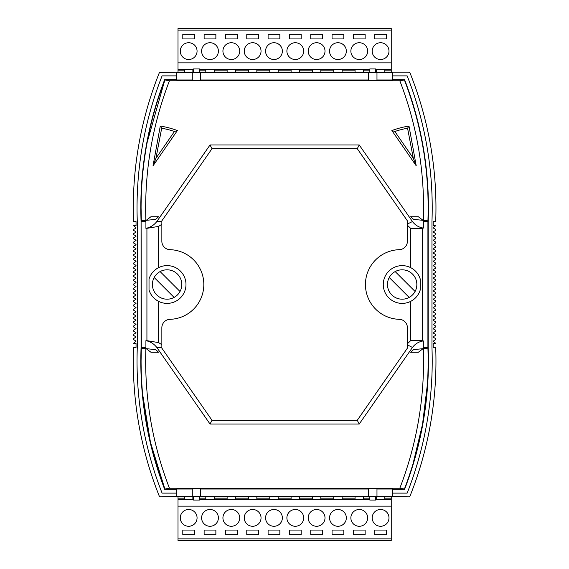 <?xml version="1.0" encoding="UTF-8"?>
<svg xmlns="http://www.w3.org/2000/svg" width="569" height="569" viewBox="0 0 569 569"><rect width="100%" height="100%" fill="white"/><g stroke="black" fill="none" stroke-linecap="round" stroke-linejoin="round"><path stroke-width="0.85" d="M136.041 343.263L136.041 347.46L133.551 347.46L136.041 347.46L136.041 343.263L133.551 343.263L136.034 341.165L133.551 339.508L133.551 338.633L136.034 336.969L133.551 335.312L133.551 334.43L136.034 332.773L133.551 331.108L133.551 330.233L136.034 328.576L133.551 326.912L133.551 326.037L136.034 324.38L133.551 322.715L133.551 321.841L136.034 320.176L133.551 318.519L133.551 317.644L136.034 315.98L133.551 314.323L133.551 313.448L136.034 311.784L133.551 310.126L133.551 309.244L136.034 307.587L133.551 305.923L133.551 305.048L136.034 303.391L133.551 301.726L133.551 300.852L136.034 299.194L133.551 297.53L133.551 296.655L136.034 294.991L133.551 293.334L133.551 292.459L136.034 290.795L133.551 289.137L133.551 288.263L136.034 286.598L133.551 284.941L133.551 284.059L135.82 282.765L135.82 282.039L135.82 282.765L136.034 282.402M136.034 299.194L135.82 298.825L135.82 299.557M136.034 307.587L135.82 307.224L135.82 307.95M136.034 324.38L135.82 324.01L135.82 324.743M136.034 332.773L135.82 332.41L135.82 333.135M136.034 336.969L135.82 336.606L135.82 337.332M136.034 341.165L135.82 340.803L135.82 341.528M136.034 328.576L135.82 328.206L135.82 328.939M136.034 320.176L135.82 319.814L135.82 320.546M136.034 315.98L135.82 315.617L135.82 316.343M136.034 303.391L135.82 303.021L135.82 303.754M136.034 311.784L135.82 311.421L135.82 312.146M136.034 257.216L135.82 256.854L135.82 257.579L133.551 258.874L133.551 259.756L135.82 261.05M136.034 269.806L135.82 269.443L135.82 270.175L133.551 271.47L133.551 272.345L135.82 273.639M136.034 278.205L135.82 277.843L135.82 278.568L133.551 279.863L133.551 280.737L135.82 282.039M136.034 265.609L135.82 265.246L135.82 265.979L133.551 267.274L133.551 268.148L135.82 269.443M136.034 253.02L135.82 252.657L135.82 253.383L133.551 254.677L133.551 255.552L135.82 256.854M136.034 244.62L135.82 244.257L135.82 244.99L133.551 246.285L133.551 247.159L135.82 248.454M136.034 227.835L135.82 227.472L135.82 228.197L133.551 229.492L133.551 230.367L135.82 231.668M136.034 236.227L135.82 235.865L135.82 236.59L133.551 237.892L133.551 238.767L135.82 240.061M158.296 267.786L159.085 267.394M154.114 270.78L154.612 270.332L154.114 270.78M410.171 301.606L410.967 301.214M414.652 298.668L415.142 298.22L414.652 298.668M420.235 289.977C418.592 295.083 415.398 298.881 410.654 301.371A18.891 18.891 0 0 0 420.235 289.977L420.235 279.023C418.592 273.917 415.398 270.119 410.654 267.629L410.654 228.34L422.34 228.34L422.34 340.66L423.35 340.916C418.855 341.62 415.221 343.797 412.454 347.453L359.224 424.033L210.032 424.033L156.937 347.638C154.163 343.939 150.486 341.606 145.906 340.66L145.906 347.695C144.185 396.173 152.03 443.009 169.427 488.195L399.836 488.195C417.233 443.009 425.071 396.173 423.35 347.695L427.909 347.609L427.916 221.241C429.645 172.492 421.8 125.393 404.381 79.937L399.836 80.805L169.427 80.805L164.875 79.937C149.099 121.019 141.169 163.659 141.084 207.856L141.091 208.304M141.325 220.793L141.105 221.249A356.123 356.123 0 0 1 164.711 79.696L176.753 79.696M142.606 394.033L150.472 442.326L164.875 489.063L169.427 488.195M392.503 493.117L407.155 493.117A359.935 359.935 0 0 0 431.963 347.602L431.963 221.398A359.935 359.935 0 0 0 407.155 75.883L392.503 75.883M133.295 207.856A363.676 363.676 0 0 1 159.249 72.932A363.676 363.676 0 0 0 133.551 221.533M433.215 343.263L433.215 347.46L435.705 347.46L433.215 347.46L433.215 343.263L435.705 343.263L433.436 341.528M433.222 336.969L433.436 337.332L433.436 336.606L435.705 335.312L435.705 334.43L433.436 333.135M433.222 328.576L433.436 328.939L433.436 328.206L435.705 326.912L435.705 326.037L433.436 324.743M433.222 320.176L433.436 320.546L433.436 319.814L435.705 318.519L435.705 317.644L433.436 316.343M433.222 311.784L433.436 312.146L433.436 311.421L435.705 310.126L435.705 309.244L433.436 307.95M433.222 303.391L433.436 303.754L433.436 303.021L435.705 301.726L435.705 300.852L433.436 299.557M433.222 294.991L433.436 295.361L433.436 294.628L435.705 293.334L435.705 292.459L433.436 291.157M433.222 286.598L433.436 286.961L433.436 286.235L435.705 284.941L435.705 284.059L433.222 282.402L433.436 282.765L433.436 282.039L435.705 280.737L435.705 279.863L433.222 278.205L433.436 278.568L433.436 277.843L435.705 276.541L435.705 275.666L433.222 274.009L433.436 274.372L433.436 273.639L435.705 272.345L435.705 271.47L433.222 269.806L433.436 270.175L433.436 269.443L435.705 268.148L435.705 267.274L433.222 265.609L433.436 265.979L433.436 265.246L435.705 263.952L435.705 263.077L433.222 261.413L433.436 261.776L433.436 261.05L435.705 259.756L435.705 258.874L433.222 257.216L433.436 257.579L433.436 256.854L435.705 255.552L435.705 254.677L433.222 253.02L433.436 253.383L433.436 252.657L435.705 251.356L435.705 250.481L433.222 248.824L433.436 249.186L433.436 248.454L435.705 247.159L435.705 246.285L433.222 244.62L433.436 244.99L433.436 244.257L435.705 242.963L435.705 242.088L433.222 240.424L433.436 240.794L433.436 240.061L435.705 238.767L435.705 237.892L433.222 236.227L433.436 236.59L433.436 235.865L435.705 234.57L435.705 233.688L433.222 232.031L433.436 232.394L433.436 231.668L435.705 230.367L435.705 229.492L433.222 227.835L433.436 228.197L433.436 227.472L435.705 225.737L433.215 225.737L433.215 221.54L433.215 225.737M433.215 221.54L435.705 221.54L433.215 221.54M376.977 80.001L392.503 80.001L392.503 72.142L408.841 72.142L410.007 72.932L409.545 72.355M159.249 72.932L160.415 72.142L176.753 72.142L159.711 72.355M176.753 496.858L160.415 496.858L192.279 496.26L376.977 496.26L408.841 496.858L410.007 496.068A363.676 363.676 0 0 0 435.705 347.467M137.293 347.602A359.935 359.935 0 0 0 162.101 493.117A359.935 359.935 0 0 1 137.293 347.602L137.293 221.398A359.935 359.935 0 0 1 162.101 75.883L176.753 75.883M133.551 221.54L136.041 221.54L136.041 225.737L136.041 221.54L133.551 221.54M135.82 235.865L133.551 234.57L133.551 233.688L136.034 232.031M135.82 244.257L133.551 242.963L133.551 242.088L136.034 240.424M135.82 252.657L133.551 251.356L133.551 250.481L136.034 248.824M135.82 265.246L133.551 263.952L133.551 263.077L136.034 261.413M135.82 277.843L133.551 276.541L133.551 275.666L136.034 274.009M159.249 496.068A363.676 363.676 0 0 1 133.295 361.144A363.676 363.676 0 0 0 159.249 496.068L160.415 496.858M415.142 270.78L414.652 270.332L415.142 270.78M410.967 267.786L410.171 267.394M159.085 301.606L158.296 301.214M154.612 298.668L154.114 298.22L154.612 298.668M141.084 360.817L141.332 348.086M411.864 467.64L412.817 464.539M412.973 464.027L422.518 424.353L427.454 383.812M164.804 80.129L147.129 142.535M435.705 221.533A363.676 363.676 0 0 0 410.007 72.932M433.222 290.795L435.705 289.137L435.705 288.263L433.436 286.961M433.222 299.194L435.705 297.53L435.705 296.655L433.436 295.361M433.222 307.587L435.705 305.923L435.705 305.048L433.436 303.754M433.222 315.98L435.705 314.323L435.705 313.448L433.436 312.146M433.222 324.38L435.705 322.715L435.705 321.841L433.436 320.546M433.222 332.773L435.705 331.108L435.705 330.233L433.436 328.939M433.222 341.165L435.705 339.508L435.705 338.633L433.436 337.332M407.155 493.117A359.935 359.935 0 0 0 431.963 347.602M407.155 75.883A359.935 359.935 0 0 1 432.22 207.856M392.503 79.66L404.573 79.66A356.158 356.158 0 0 1 428.187 221.256L428.187 347.744A356.158 356.158 0 0 1 404.573 489.34L392.503 489.34M392.503 79.696L404.545 79.696A356.123 356.123 0 0 1 428.151 221.249L428.151 347.751A356.123 356.123 0 0 1 404.545 489.304L392.503 489.304M192.279 80.001L176.753 80.001L176.753 72.448L392.503 72.448M200.679 72.74L200.679 80.293L192.279 80.293L192.279 72.74M368.577 80.001L200.679 80.001M376.977 72.74L376.977 80.293L368.577 80.293L368.577 72.74M176.753 79.66L164.683 79.66A356.158 356.158 0 0 0 141.069 221.256L141.069 347.744A356.158 356.158 0 0 0 164.683 489.34L176.753 489.34M145.906 347.695L141.347 347.609L141.105 221.249M141.112 221.391L141.105 347.751A356.123 356.123 0 0 0 164.711 489.304L176.753 489.304M176.753 493.117L162.101 493.117M133.295 361.144A363.676 363.676 0 0 1 133.551 347.467M135.82 295.361L136.034 294.991M135.82 291.157L136.034 290.795M135.82 286.961L136.034 286.598M135.82 227.472L133.551 225.737L136.041 225.737M399.836 80.805C417.233 125.991 425.071 172.827 423.35 221.305L428.151 221.391M399.836 488.195L404.381 489.063C421.8 443.607 429.645 396.508 427.916 347.759L428.151 347.609M423.35 347.695L423.35 340.916M412.454 347.453L407.283 344.786M359.224 424.033L357.268 420.292L407.404 348.143L407.404 327.716L407.404 343.761L410.654 340.66L422.34 340.66M420.235 279.023A18.891 18.891 0 0 0 383.271 284.5A18.891 18.891 0 0 0 410.654 301.371L410.654 340.66M161.852 347.751L156.937 347.638M146.923 340.66L158.609 342.602L158.609 301.371A18.891 18.891 0 0 0 185.985 284.5A18.891 18.891 0 0 0 158.609 267.629L158.609 226.398L146.923 228.34L146.923 340.66L145.906 340.66M158.609 342.602L161.852 344.714L161.852 327.716L161.852 348.143L211.995 420.292L357.268 420.292M210.032 424.033L211.995 420.292M158.609 226.398L161.852 224.286L161.852 241.284A8.393 8.393 0 0 0 170.003 249.677A34.837 34.837 0 0 1 203.823 284.5A34.837 34.837 0 0 1 170.003 319.323A8.393 8.393 0 0 0 161.852 327.716M410.654 228.34L407.404 225.239L407.404 241.284L407.404 220.857L357.268 148.708L359.224 144.967L210.032 144.967L156.937 221.362C154.163 225.061 150.486 227.394 145.906 228.34L145.906 221.305L141.347 221.391L141.084 207.856M149.021 289.977A18.891 18.891 0 0 0 158.609 301.371C153.858 298.881 150.664 295.083 149.021 289.977L149.021 279.023A18.891 18.891 0 0 1 158.609 267.629C153.858 270.119 150.664 273.917 149.021 279.023M164.711 489.304L164.875 489.063C149.099 447.981 141.169 405.341 141.084 361.144M155.7 349.643L158.58 352.268L150.956 352.268L146.489 348.889L141.916 348.214L155.7 349.643M410.676 352.268L413.556 349.643L427.34 348.214L422.774 348.889L418.307 352.268L410.676 352.268M410.676 216.732L413.556 219.357L427.34 220.786L422.774 220.111L418.307 216.732L410.676 216.732M155.7 219.357L158.58 216.732L150.956 216.732L146.489 220.111L141.916 220.786L155.7 219.357M392.503 496.552L392.503 488.999L376.977 488.999M376.977 496.26L376.977 488.707L368.577 488.707L368.577 496.26M368.577 488.999L200.679 488.999M200.679 496.26L200.679 488.707L192.279 488.707L192.279 496.26M192.279 488.999L176.753 488.999L176.753 496.552M161.852 221.249L156.937 221.362M357.268 148.708L211.995 148.708L210.032 144.967M407.404 221.249L407.404 224.214M423.35 221.305L423.35 228.084C418.855 227.38 415.221 225.203 412.454 221.547L359.224 144.967M412.454 221.547L407.404 224.022M153.033 165.814L177.379 130.55A88.145 88.145 0 0 0 160.266 126.062L153.033 165.814L155.949 158.267L174.427 131.503L177.379 130.55M408.997 126.062A88.145 88.145 0 0 0 391.877 130.55L416.224 165.814L408.997 126.062L407.568 128.217A86.26 86.26 0 0 0 394.829 131.503L391.877 130.55M145.906 221.305C144.185 172.827 152.03 125.991 169.427 80.805M146.923 228.34L145.906 228.34M422.34 228.34L423.35 228.084M160.266 126.062L161.688 128.217L155.949 158.267M416.224 165.814L413.307 158.267L407.568 128.217M160.109 271.577A14.694 14.694 0 0 0 156.71 294.891A14.694 14.694 0 0 0 180.024 291.484A14.694 14.694 0 0 0 160.109 271.577L180.024 291.484M154.178 277.516L174.086 297.423M395.171 271.577A14.694 14.694 0 0 0 391.771 294.891A14.694 14.694 0 0 0 415.086 291.484A14.694 14.694 0 0 0 395.171 271.577L415.086 291.484M389.239 277.516L409.147 297.423M407.404 327.716A8.393 8.393 0 0 0 399.253 319.323A34.837 34.837 0 0 1 365.433 284.5A34.837 34.837 0 0 1 399.253 249.677A8.393 8.393 0 0 0 407.404 241.284M211.995 148.708L161.852 220.857L161.852 241.284M188.673 509.49A8.393 8.393 0 0 1 197.066 517.882A8.393 8.393 0 0 1 188.673 526.275A8.393 8.393 0 0 1 180.281 517.882A8.393 8.393 0 0 1 188.673 509.49M209.997 509.49A8.393 8.393 0 0 1 218.389 517.882A8.393 8.393 0 0 1 209.997 526.275A8.393 8.393 0 0 1 201.604 517.882A8.393 8.393 0 0 1 209.997 509.49M231.32 509.49A8.393 8.393 0 0 1 239.713 517.882A8.393 8.393 0 0 1 231.32 526.275A8.393 8.393 0 0 1 222.927 517.882A8.393 8.393 0 0 1 231.32 509.49M252.643 509.49A8.393 8.393 0 0 1 261.036 517.882A8.393 8.393 0 0 1 252.643 526.275A8.393 8.393 0 0 1 244.25 517.882A8.393 8.393 0 0 1 252.643 509.49M273.966 509.49A8.393 8.393 0 0 1 282.359 517.882A8.393 8.393 0 0 1 273.966 526.275A8.393 8.393 0 0 1 265.574 517.882A8.393 8.393 0 0 1 273.966 509.49M295.29 509.49A8.393 8.393 0 0 1 303.682 517.882A8.393 8.393 0 0 1 295.29 526.275A8.393 8.393 0 0 1 286.897 517.882A8.393 8.393 0 0 1 295.29 509.49M316.613 509.49A8.393 8.393 0 0 1 325.006 517.882A8.393 8.393 0 0 1 316.613 526.275A8.393 8.393 0 0 1 308.22 517.882A8.393 8.393 0 0 1 316.613 509.49M337.936 509.49A8.393 8.393 0 0 1 346.336 517.882A8.393 8.393 0 0 1 337.936 526.275A8.393 8.393 0 0 1 329.543 517.882A8.393 8.393 0 0 1 337.936 509.49M359.259 509.49A8.393 8.393 0 0 1 367.659 517.882A8.393 8.393 0 0 1 359.259 526.275A8.393 8.393 0 0 1 350.867 517.882A8.393 8.393 0 0 1 359.259 509.49M380.583 509.49A8.393 8.393 0 0 1 388.983 517.882A8.393 8.393 0 0 1 380.583 526.275A8.393 8.393 0 0 1 372.19 517.882A8.393 8.393 0 0 1 380.583 509.49M369.836 496.26L369.836 500.087L375.718 500.087L375.718 496.26M386.458 530.059L386.458 534.675L374.708 534.675L374.708 530.059L386.458 530.059M365.134 530.059L365.134 534.675L353.385 534.675L353.385 530.059L365.134 530.059M391.244 538.871L178.012 538.871L178.012 540.55L391.244 540.55L391.244 499.411L375.718 499.411M391.244 506.133L178.012 506.133L178.012 498.152L184.477 498.152L184.477 499.411M178.012 538.871L178.012 506.133M332.061 530.059L343.811 530.059L343.811 534.675L332.061 534.675L332.061 530.059M310.738 530.059L322.488 530.059L322.488 534.675L310.738 534.675L310.738 530.059M289.415 530.059L301.165 530.059L301.165 534.675L289.415 534.675L289.415 530.059M246.768 530.059L258.518 530.059L258.518 534.675L246.768 534.675L246.768 530.059M268.091 530.059L279.841 530.059L279.841 534.675L268.091 534.675L268.091 530.059M225.445 530.059L237.195 530.059L237.195 534.675L225.445 534.675L225.445 530.059M204.122 530.059L215.871 530.059L215.871 534.675L204.122 534.675L204.122 530.059M182.798 530.059L194.548 530.059L194.548 534.675L182.798 534.675L182.798 530.059M369.836 499.411L199.42 499.411M193.545 496.26L193.545 500.087L199.42 500.087L199.42 496.26M193.545 499.411L178.012 499.411M376.386 496.26L376.386 499.411M363.456 496.552L363.456 499.411M384.779 496.552L384.779 498.152L391.244 498.152L391.244 496.552M391.244 498.152L391.244 499.411M384.779 498.152L384.779 499.411M355.063 496.552L355.063 499.411M342.133 496.552L342.133 499.411M333.74 496.552L333.74 499.411M320.809 496.552L320.809 499.411M312.417 496.552L312.417 499.411M299.486 496.552L299.486 499.411M291.093 496.552L291.093 499.411M278.163 496.552L278.163 499.411M269.77 496.552L269.77 499.411M256.839 496.552L256.839 499.411M248.447 496.552L248.447 499.411M235.516 496.552L235.516 499.411M227.123 496.552L227.123 499.411M214.193 496.552L214.193 499.411M205.8 496.552L205.8 499.411M192.87 496.26L192.87 499.411M184.477 496.552L184.477 498.152M178.012 496.552L178.012 498.152M380.583 59.51A8.393 8.393 0 0 1 372.19 51.118A8.393 8.393 0 0 1 380.583 42.725A8.393 8.393 0 0 1 388.983 51.118A8.393 8.393 0 0 1 380.583 59.51M359.259 59.51A8.393 8.393 0 0 1 350.867 51.118A8.393 8.393 0 0 1 359.259 42.725A8.393 8.393 0 0 1 367.659 51.118A8.393 8.393 0 0 1 359.259 59.51M337.936 59.51A8.393 8.393 0 0 1 329.543 51.118A8.393 8.393 0 0 1 337.936 42.725A8.393 8.393 0 0 1 346.336 51.118A8.393 8.393 0 0 1 337.936 59.51M316.613 59.51A8.393 8.393 0 0 1 308.22 51.118A8.393 8.393 0 0 1 316.613 42.725A8.393 8.393 0 0 1 325.006 51.118A8.393 8.393 0 0 1 316.613 59.51M295.29 59.51A8.393 8.393 0 0 1 286.897 51.118A8.393 8.393 0 0 1 295.29 42.725A8.393 8.393 0 0 1 303.682 51.118A8.393 8.393 0 0 1 295.29 59.51M273.966 59.51A8.393 8.393 0 0 1 265.574 51.118A8.393 8.393 0 0 1 273.966 42.725A8.393 8.393 0 0 1 282.359 51.118A8.393 8.393 0 0 1 273.966 59.51M252.643 59.51A8.393 8.393 0 0 1 244.25 51.118A8.393 8.393 0 0 1 252.643 42.725A8.393 8.393 0 0 1 261.036 51.118A8.393 8.393 0 0 1 252.643 59.51M231.32 59.51A8.393 8.393 0 0 1 222.927 51.118A8.393 8.393 0 0 1 231.32 42.725A8.393 8.393 0 0 1 239.713 51.118A8.393 8.393 0 0 1 231.32 59.51M209.997 59.51A8.393 8.393 0 0 1 201.604 51.118A8.393 8.393 0 0 1 209.997 42.725A8.393 8.393 0 0 1 218.389 51.118A8.393 8.393 0 0 1 209.997 59.51M188.673 59.51A8.393 8.393 0 0 1 180.281 51.118A8.393 8.393 0 0 1 188.673 42.725A8.393 8.393 0 0 1 197.066 51.118A8.393 8.393 0 0 1 188.673 59.51M199.42 72.74L199.42 68.913L193.545 68.913L193.545 72.74M182.798 38.941L182.798 34.325L194.548 34.325L194.548 38.941L182.798 38.941M204.122 38.941L204.122 34.325L215.871 34.325L215.871 38.941L204.122 38.941M178.012 30.129L391.244 30.129L391.244 28.45L178.012 28.45L178.012 69.589L193.545 69.589M178.012 62.867L391.244 62.867L391.244 70.848L384.779 70.848L384.779 69.589M391.244 30.129L391.244 62.867M237.195 38.941L225.445 38.941L225.445 34.325L237.195 34.325L237.195 38.941M258.518 38.941L246.768 38.941L246.768 34.325L258.518 34.325L258.518 38.941M279.841 38.941L268.091 38.941L268.091 34.325L279.841 34.325L279.841 38.941M322.488 38.941L310.738 38.941L310.738 34.325L322.488 34.325L322.488 38.941M301.165 38.941L289.415 38.941L289.415 34.325L301.165 34.325L301.165 38.941M343.811 38.941L332.061 38.941L332.061 34.325L343.811 34.325L343.811 38.941M365.134 38.941L353.385 38.941L353.385 34.325L365.134 34.325L365.134 38.941M386.458 38.941L374.708 38.941L374.708 34.325L386.458 34.325L386.458 38.941M199.42 69.589L369.836 69.589M375.718 72.74L375.718 68.913L369.836 68.913L369.836 72.74M375.718 69.589L391.244 69.589M192.87 72.74L192.87 69.589M205.8 72.448L205.8 69.589M184.477 72.448L184.477 70.848L178.012 70.848L178.012 72.448M178.012 70.848L178.012 69.589M184.477 70.848L184.477 69.589M214.193 72.448L214.193 69.589M227.123 72.448L227.123 69.589M235.516 72.448L235.516 69.589M248.447 72.448L248.447 69.589M256.839 72.448L256.839 69.589M269.77 72.448L269.77 69.589M278.163 72.448L278.163 69.589M291.093 72.448L291.093 69.589M299.486 72.448L299.486 69.589M312.417 72.448L312.417 69.589M320.809 72.448L320.809 69.589M333.74 72.448L333.74 69.589M342.133 72.448L342.133 69.589M355.063 72.448L355.063 69.589M363.456 72.448L363.456 69.589M376.386 72.74L376.386 69.589M384.779 72.448L384.779 70.848M391.244 72.448L391.244 70.848M174.427 131.503A86.26 86.26 0 0 0 161.688 128.217M394.829 131.503L413.307 158.267M363.456 498.152L369.836 498.152M375.718 498.152L376.386 498.152M342.133 498.152L355.063 498.152M320.809 498.152L333.74 498.152M299.486 498.152L312.417 498.152M278.163 498.152L291.093 498.152M256.839 498.152L269.77 498.152M235.516 498.152L248.447 498.152M214.193 498.152L227.123 498.152M192.87 498.152L193.545 498.152M199.42 498.152L205.8 498.152M205.8 70.848L199.42 70.848M193.545 70.848L192.87 70.848M227.123 70.848L214.193 70.848M248.447 70.848L235.516 70.848M269.77 70.848L256.839 70.848M291.093 70.848L278.163 70.848M312.417 70.848L299.486 70.848M333.74 70.848L320.809 70.848M355.063 70.848L342.133 70.848M376.386 70.848L375.718 70.848M369.836 70.848L363.456 70.848"/></g></svg>
